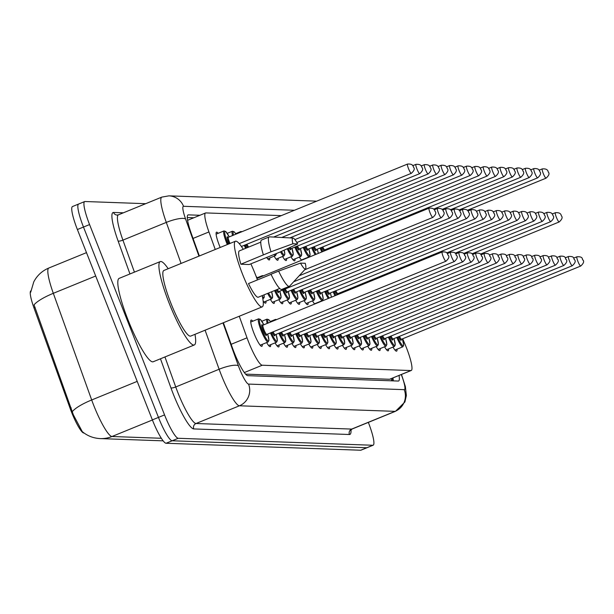 <?xml version="1.0" encoding="UTF-8"?>
<svg xmlns="http://www.w3.org/2000/svg" width="614" height="614" viewBox="0 0 614 614"><rect width="100%" height="100%" fill="white"/><g stroke="black" fill="none" stroke-linecap="round" stroke-linejoin="round"><path stroke-width="0.92" d="M220.203 247.457A14.176 2.364 -112.2 0 1 219.282 245.216A14.176 2.364 -112.2 0 1 216.512 232.184A14.176 2.364 -112.2 0 1 218.17 233.305M262.255 344.37A14.176 2.364 -112.2 0 1 261.856 346.334A14.176 2.364 -112.2 0 1 253.912 333.118A14.176 2.364 -112.2 0 1 251.134 320.086A14.176 2.364 -112.2 0 1 252.791 321.206M239.26 316.248L247.02 337.823A25.02 4.175 67.8 0 0 248.54 341.852A25.02 4.175 67.8 0 0 262.247 365.23L410.927 370.549A25.02 4.175 67.8 0 0 411.242 370.495A25.02 4.175 67.8 0 0 404.687 343.464L402.677 338.774M30.884 290.829A22.518 3.753 67.8 0 0 33.97 307.883L70.111 408.348A22.518 3.753 67.8 0 0 71.477 411.971A22.518 3.753 67.8 0 0 83.811 433.016L84.072 433.024M245.592 374.126L389.56 379.275L411.242 370.495M281.304 215.621L205.874 212.92A25.02 4.175 67.8 0 0 205.552 212.974A25.02 4.175 67.8 0 0 208.937 231.946L215.245 249.484M269.738 257.972A14.176 2.364 -112.2 0 1 269.339 259.937A14.176 2.364 -112.2 0 1 266.645 257.389M278.165 258.279A14.176 2.364 -112.2 0 1 277.766 260.244A14.176 2.364 -112.2 0 1 274.136 256.176M286.584 258.578A14.176 2.364 -112.2 0 1 286.185 260.543A14.176 2.364 -112.2 0 1 282.563 256.483M295.012 258.878A14.176 2.364 -112.2 0 1 294.613 260.843A14.176 2.364 -112.2 0 1 290.982 256.782M301.558 260.244A14.176 2.364 -112.2 0 1 299.409 257.082M266 301.175A14.176 2.364 -112.2 0 1 265.601 303.139A14.176 2.364 -112.2 0 1 263.137 300.929M274.42 301.474A14.176 2.364 -112.2 0 1 274.021 303.439A14.176 2.364 -112.2 0 1 270.398 299.379M282.839 301.773A14.176 2.364 -112.2 0 1 282.44 303.738A14.176 2.364 -112.2 0 1 278.817 299.678M291.266 302.073A14.176 2.364 -112.2 0 1 290.867 304.037A14.176 2.364 -112.2 0 1 287.237 299.977M299.686 302.38A14.176 2.364 -112.2 0 1 299.287 304.344A14.176 2.364 -112.2 0 1 295.664 300.277M308.113 302.679A14.176 2.364 -112.2 0 1 307.714 304.644A14.176 2.364 -112.2 0 1 304.083 300.584M314.66 304.045A14.176 2.364 -112.2 0 1 312.511 300.883M270.674 344.669A14.176 2.364 -112.2 0 1 270.275 346.634A14.176 2.364 -112.2 0 1 266.653 342.574M279.101 344.968A14.176 2.364 -112.2 0 1 278.702 346.933A14.176 2.364 -112.2 0 1 275.072 342.873M287.521 345.275A14.176 2.364 -112.2 0 1 287.122 347.24A14.176 2.364 -112.2 0 1 283.499 343.172M295.948 345.575A14.176 2.364 -112.2 0 1 295.549 347.539A14.176 2.364 -112.2 0 1 291.919 343.479M304.367 345.874A14.176 2.364 -112.2 0 1 303.968 347.839A14.176 2.364 -112.2 0 1 300.338 343.779M312.787 346.181A14.176 2.364 -112.2 0 1 312.388 348.146A14.176 2.364 -112.2 0 1 308.765 344.078M321.214 346.48A14.176 2.364 -112.2 0 1 320.815 348.445A14.176 2.364 -112.2 0 1 317.185 344.385M329.634 346.78A14.176 2.364 -112.2 0 1 329.234 348.744A14.176 2.364 -112.2 0 1 325.612 344.684M338.053 347.079A14.176 2.364 -112.2 0 1 337.654 349.044A14.176 2.364 -112.2 0 1 334.031 344.984M346.48 347.386A14.176 2.364 -112.2 0 1 346.081 349.351A14.176 2.364 -112.2 0 1 342.451 345.283M354.9 347.685A14.176 2.364 -112.2 0 1 354.501 349.65A14.176 2.364 -112.2 0 1 350.878 345.59M363.327 347.984A14.176 2.364 -112.2 0 1 362.928 349.949A14.176 2.364 -112.2 0 1 359.297 345.889M371.746 348.291A14.176 2.364 -112.2 0 1 371.347 350.256A14.176 2.364 -112.2 0 1 367.725 346.189M380.166 348.591A14.176 2.364 -112.2 0 1 379.767 350.556A14.176 2.364 -112.2 0 1 376.144 346.496M388.593 348.89A14.176 2.364 -112.2 0 1 388.194 350.855A14.176 2.364 -112.2 0 1 384.564 346.795M397.012 349.197A14.176 2.364 -112.2 0 1 396.613 351.162A14.176 2.364 -112.2 0 1 392.991 347.094M30.7 292.264L33.778 281.857C37.124 275.456 42.136 270.843 48.813 268.026A33.356 5.564 67.8 0 0 53.318 293.315A29.188 7.107 160.2 0 0 34.054 304.851L73.358 414.818L82.261 431.611C87.403 435.917 93.405 438.25 100.266 438.596A29.188 28.697 92.1 0 0 111.978 436.508L161.352 438.273M368.339 422.386A25.02 4.175 -112.2 0 1 373.166 445.204L367.08 447.69A25.02 4.175 -112.2 0 1 366.765 447.744L172.166 440.775A25.02 4.175 -112.2 0 1 158.458 417.397L83.481 227.05A25.02 4.175 -112.2 0 1 78.577 204.055L72.49 206.542A25.02 4.175 -112.2 0 0 77.387 229.536L152.372 419.892A25.02 4.175 -112.2 0 0 166.072 443.262L360.671 450.231A25.02 4.175 -112.2 0 0 360.986 450.177L367.08 447.69A25.02 4.175 -112.2 0 1 366.765 447.744L172.166 440.775A25.02 4.175 -112.2 0 1 158.458 417.397L83.481 227.05A25.02 4.175 -112.2 0 1 78.577 204.055A25.02 4.175 -112.2 0 1 78.899 204.001M223.373 322.734L232.56 348.261A25.02 4.175 67.8 0 0 234.08 352.29A25.02 4.175 67.8 0 0 247.78 375.668L398.294 381.056A25.02 4.175 67.8 0 0 398.609 381.002A25.02 4.175 67.8 0 0 399.039 375.476M373.166 445.204A25.02 4.175 -112.2 0 1 372.851 445.257L178.252 438.289A25.02 4.175 -112.2 0 1 164.552 414.911L89.567 224.563A25.02 4.175 -112.2 0 1 84.671 201.569A25.02 4.175 -112.2 0 1 84.985 201.515L145.702 203.687M199.918 215.276L188.352 214.862A25.02 4.175 67.8 0 0 188.037 214.915A25.02 4.175 67.8 0 0 191.415 233.888L199.358 255.969M392.952 377.971A25.02 4.175 -112.2 0 1 393.275 380.88M187.278 217.533L193.832 217.763M194.976 334.331A45.029 7.514 -112.2 0 1 194.316 344.961A45.029 7.514 -112.2 0 1 169.073 302.978A45.029 7.514 -112.2 0 1 160.254 261.587A45.029 7.514 -112.2 0 1 168.175 268.709M194.316 344.961L153.208 361.753A45.029 7.514 -112.2 0 1 127.973 319.771A45.029 7.514 -112.2 0 1 119.154 278.372L160.254 261.587M250.857 263.836A35.443 5.91 -112.2 0 1 255.301 274.281A35.443 5.91 -112.2 0 1 257.427 279.923M262.178 295.626A35.443 5.91 -112.2 0 1 262.239 306.854A35.443 5.91 -112.2 0 1 242.376 273.813A35.443 5.91 -112.2 0 1 235.438 241.233A35.443 5.91 -112.2 0 1 243.251 249.307M262.239 306.854L190.685 336.088A35.443 5.91 -112.2 0 1 170.822 303.04A35.443 5.91 -112.2 0 1 163.884 270.467L235.438 241.233M297.644 243.942L292.893 243.766A16.678 2.778 -112.2 0 1 292.993 238.048A16.678 2.778 -112.2 0 1 297.644 243.942L279.953 252.101L249.177 264.527L240.88 264.227A25.02 4.175 -112.2 0 1 239.376 250.888L260.781 242.146M240.88 264.227L263.383 254.887A26.686 4.451 -112.2 0 1 261.587 240.013L269.193 236.904A26.686 4.451 -112.2 0 1 269.546 236.851L292.993 238.048M263.383 254.887L270.997 251.778A26.686 4.451 -112.2 0 1 269.193 236.904M270.997 251.778L292.893 243.766M271.066 274.358L248.501 283.568A25.02 4.175 -112.2 0 0 258.302 297.207L279.7 288.465M305.265 263.283A16.678 2.778 -112.2 0 1 305.565 268.84A16.678 2.778 -112.2 0 1 300.515 263.114L305.265 263.283M305.565 268.84L289.67 286.109A26.686 4.451 -112.2 0 1 289.378 286.316A26.686 4.451 -112.2 0 1 278.618 271.119L271.004 274.228A26.686 4.451 -112.2 0 0 281.765 289.424L289.378 286.316M300.515 263.114L278.618 271.119M231.14 344.308L247.02 337.823M70.111 408.348L71.216 407.896M33.97 307.883L35.075 307.43M391.072 378.731A25.02 24.598 92.1 0 1 391.701 380.818M244.326 372.544L262.247 365.23M193.049 238.432L208.937 231.946M389.56 379.275L410.927 370.549M95.692 276.008L53.318 293.315L91.686 399.967A33.356 5.564 67.8 0 0 93.712 405.34A33.356 5.564 67.8 0 0 111.978 436.508L152.41 419.991M72.375 411.557A29.188 7.107 160.2 0 1 91.686 399.967L137.198 381.378M360.671 450.231L372.851 445.257M166.072 443.262L178.252 438.289M152.372 419.892L164.552 414.911M77.387 229.536L89.567 224.563M222.966 322.903L238.401 365.814A16.678 2.778 67.8 0 0 239.414 368.5A16.678 2.778 67.8 0 0 248.547 384.088L404.227 389.66A16.678 2.778 67.8 0 0 401.28 374.563M401.495 374.479L405.378 386.567L406.361 395.577L404.902 401.993L395.523 411.288A33.356 5.564 -112.2 0 1 395.101 411.357L239.422 405.785A33.356 5.564 -112.2 0 1 221.147 374.609A33.356 5.564 -112.2 0 1 219.121 369.244L175.734 386.966A33.356 5.564 67.8 0 0 177.761 392.338A33.356 5.564 67.8 0 0 196.035 423.506L351.715 429.079A33.356 5.564 67.8 0 0 352.137 429.009L350.594 430.475L350.671 429.693M351.001 429.808A37.531 6.255 -112.2 0 1 349.427 434.505L193.755 428.925A4.168 4.098 92.1 0 1 196.035 423.506L239.422 405.785A16.678 16.401 -87.9 0 0 248.547 384.088M193.755 428.925A37.531 6.255 -112.2 0 1 173.194 393.866A37.531 6.255 -112.2 0 1 170.915 387.818L160.469 358.783M129.961 273.959L118.095 240.98A37.531 6.255 -112.2 0 1 113.498 212.452L123.383 212.805M181.069 263.444L166.302 222.406L122.915 240.128L134.428 272.132M294.413 210.272L183.54 206.296A16.678 2.778 67.8 0 0 185.582 218.983A16.678 4.06 160.2 0 0 166.302 222.406A33.356 5.564 -112.2 0 1 161.797 197.109L118.41 214.839A33.356 5.564 67.8 0 0 122.915 240.128A4.168 1.013 -19.8 0 1 118.095 240.98M238.401 365.814A16.678 4.06 160.2 0 0 219.121 369.244L205.084 330.202M164.943 356.957L175.734 386.966A4.168 1.013 -19.8 0 1 170.915 387.818M404.227 389.66A16.678 16.401 -87.9 0 1 395.101 411.357L351.715 429.079A4.168 4.098 92.1 0 0 349.427 434.505M185.582 218.983L198.951 256.138M118.41 214.839L117.159 215.061A4.168 4.098 92.1 0 1 113.498 212.452M314.406 201.062L316.479 201.262A16.678 16.401 -87.9 0 0 314.406 201.062L168.911 195.851L161.797 197.109M183.54 206.296A16.678 16.401 -87.9 0 0 168.911 195.851M187.769 215.1L188.352 214.862M260.198 345.206L268.072 341.99A12.51 2.088 -112.2 0 1 261.065 330.332A12.51 2.088 -112.2 0 1 258.617 318.827L260.39 319.403L263.859 324.798M263.843 324.806A11.674 1.949 67.8 0 0 259.438 319.61A11.674 1.949 67.8 0 0 261.978 330.025A11.674 1.949 67.8 0 0 267.911 340.739A11.674 1.949 67.8 0 0 267.627 334.07L268.947 340.34L268.072 341.99M266.43 334.292A5.841 0.975 -112.2 0 1 265.586 334.983A5.841 0.975 -112.2 0 1 263.045 330.063A5.841 0.975 -112.2 0 1 261.725 325.366A5.841 0.975 -112.2 0 1 262.83 325.481M266.76 334.423L445.948 261.226A5.004 0.837 -112.2 0 1 443.147 256.568A5.004 0.837 -112.2 0 1 442.164 251.963L262.976 325.159A5.004 0.837 67.8 0 0 263.959 329.756A5.004 0.837 67.8 0 0 266.76 334.423L266.407 334.776L266.384 334.254M429.063 208.161C432.701 207.9 434.681 208.937 434.988 211.27C436.516 212.682 435.802 214.739 432.847 217.425A5.004 0.837 -112.2 0 1 430.038 212.766A5.004 0.837 -112.2 0 1 429.063 208.161L256.905 278.487M227.318 244.556A12.51 2.088 -112.2 0 1 226.443 242.43A12.51 2.088 -112.2 0 1 223.987 230.925L216.113 234.149M223.987 230.925L225.768 231.501L229.229 236.897A11.674 1.949 67.8 0 0 224.808 231.708A11.674 1.949 67.8 0 0 227.349 242.123A11.674 1.949 67.8 0 0 228.208 244.188M229.122 243.819A5.841 0.975 -112.2 0 1 228.416 242.162A5.841 0.975 -112.2 0 1 227.103 237.464A5.841 0.975 -112.2 0 1 228.201 237.58M228.201 237.633L227.855 237.242L228.347 237.257A5.004 0.837 67.8 0 0 229.329 241.855A5.004 0.837 67.8 0 0 230.012 243.451M407.535 164.061C411.18 163.8 413.153 164.836 413.46 167.169C414.995 168.581 414.281 170.631 411.319 173.325A5.004 0.837 -112.2 0 1 408.517 168.658A5.004 0.837 -112.2 0 1 407.535 164.061L228.347 237.257M267.144 323.455A12.51 2.088 -112.2 0 1 267.036 319.134L268.817 319.702L270.59 322.043A11.674 1.949 67.8 0 0 268.088 323.071M274.849 334.592A5.841 0.975 -112.2 0 1 272.24 332.182M273.138 331.813A5.004 0.837 67.8 0 0 275.179 334.722L274.834 335.075L274.811 334.553M451.566 256.867A5.004 0.837 -112.2 0 1 450.584 252.27C457.722 251.725 455.504 255.685 456.509 255.378C458.036 256.79 457.323 258.839 454.368 261.533A5.004 0.837 -112.2 0 1 451.566 256.867M268.617 345.513L276.5 342.29A12.51 2.088 -112.2 0 1 270.436 332.918M271.327 332.558A11.674 1.949 67.8 0 0 276.615 341.192A11.674 1.949 67.8 0 0 276.047 334.369M275.095 320.201A12.51 2.088 -112.2 0 1 275.463 319.433L276.661 319.564M283.277 334.891A5.841 0.975 -112.2 0 1 280.667 332.481M281.557 332.12A5.004 0.837 67.8 0 0 283.607 335.021L283.254 335.382L283.231 334.86M459.986 257.166A5.004 0.837 -112.2 0 1 459.011 252.569C466.149 252.024 463.931 255.984 464.928 255.677C466.463 257.089 465.75 259.139 462.795 261.833A5.004 0.837 -112.2 0 1 459.986 257.166M277.037 345.812L284.919 342.597A12.51 2.088 -112.2 0 1 278.856 333.225M279.746 332.857A11.674 1.949 67.8 0 0 285.034 341.491A11.674 1.949 67.8 0 0 284.474 334.668L285.786 340.939L284.919 342.597M291.696 335.198A5.841 0.975 -112.2 0 1 289.087 332.788M289.985 332.42A5.004 0.837 67.8 0 0 292.026 335.328L291.681 335.681L291.65 335.16M468.413 257.466A5.004 0.837 -112.2 0 1 467.431 252.868C474.568 252.331 472.35 256.291 473.356 255.977C474.883 257.389 474.169 259.438 471.214 262.132A5.004 0.837 -112.2 0 1 468.413 257.466M285.464 346.112L293.346 342.896A12.51 2.088 -112.2 0 1 287.275 333.525M288.166 333.156A11.674 1.949 67.8 0 0 293.454 341.798A11.674 1.949 67.8 0 0 292.893 334.968M300.116 335.497A5.841 0.975 -112.2 0 1 297.506 333.087M298.404 332.719A5.004 0.837 67.8 0 0 300.453 335.628L300.1 335.981L300.077 335.459M476.832 257.773A5.004 0.837 -112.2 0 1 475.85 253.168C482.995 252.63 480.777 256.591 481.775 256.284C483.31 257.688 482.596 259.745 479.634 262.431A5.004 0.837 -112.2 0 1 476.832 257.773M293.883 346.419L301.766 343.195A12.51 2.088 -112.2 0 1 295.702 333.824M296.593 333.463A11.674 1.949 67.8 0 0 301.881 342.098A11.674 1.949 67.8 0 0 301.32 335.275L302.633 341.545L301.766 343.195M264.081 294.85L264.181 297.475L263.398 298.488A12.51 2.088 -112.2 0 1 262.723 298.297M262.324 296.293A11.674 1.949 67.8 0 0 264.051 294.858M437.483 208.468C441.128 208.2 443.101 209.236 443.408 211.577C444.935 212.989 444.221 215.038 441.266 217.732A5.004 0.837 -112.2 0 1 438.465 213.066A5.004 0.837 -112.2 0 1 437.483 208.468L434.221 209.796M257.466 278.257A11.674 1.949 67.8 0 0 256.138 276.438M268.541 293.024A11.674 1.949 67.8 0 0 271.641 291.757L272.685 297.138L271.818 298.795A12.51 2.088 -112.2 0 1 267.627 293.4M445.91 208.768C449.548 208.507 451.52 209.543 451.827 211.876C453.362 213.288 452.648 215.337 449.694 218.031A5.004 0.837 -112.2 0 1 446.885 213.365A5.004 0.837 -112.2 0 1 445.91 208.768L442.648 210.095M261.994 276.407A12.51 2.088 -112.2 0 1 262.362 275.632L257.174 277.751M279.807 291.166L281.112 297.445L280.245 299.095A12.51 2.088 -112.2 0 1 274.55 290.568M275.44 290.207A11.674 1.949 67.8 0 0 280.452 298.028A11.674 1.949 67.8 0 0 279.792 291.174M454.329 209.067C457.975 208.806 459.947 209.842 460.254 212.175C461.782 213.588 461.068 215.644 458.113 218.331A5.004 0.837 -112.2 0 1 455.312 213.672A5.004 0.837 -112.2 0 1 454.329 209.067L451.067 210.402M277.29 289.447A5.004 0.837 67.8 0 0 278.925 291.527L278.579 291.88L278.549 291.358M278.595 291.397A5.841 0.975 -112.2 0 1 276.384 289.816M308.543 335.797A5.841 0.975 -112.2 0 1 305.933 333.387M306.823 333.018A5.004 0.837 67.8 0 0 308.873 335.927L308.52 336.288L308.497 335.758M485.252 258.072A5.004 0.837 -112.2 0 1 484.277 253.475C491.415 252.93 489.197 256.89 490.202 256.583C491.73 257.995 491.016 260.044 488.061 262.738A5.004 0.837 -112.2 0 1 485.252 258.072M302.311 346.718L310.185 343.502A12.51 2.088 -112.2 0 1 304.122 334.123M305.012 333.763A11.674 1.949 67.8 0 0 310.3 342.397A11.674 1.949 67.8 0 0 309.74 335.574M316.962 336.104A5.841 0.975 -112.2 0 1 314.353 333.686M315.251 333.325A5.004 0.837 67.8 0 0 317.292 336.226L316.947 336.587L316.924 336.065M493.679 258.371A5.004 0.837 -112.2 0 1 492.697 253.774C499.834 253.237 497.616 257.197 498.622 256.882C500.149 258.294 499.435 260.344 496.48 263.038A5.004 0.837 -112.2 0 1 493.679 258.371M310.73 347.017L318.612 343.802A12.51 2.088 -112.2 0 1 312.549 334.43M313.439 334.062A11.674 1.949 67.8 0 0 318.727 342.704A11.674 1.949 67.8 0 0 318.159 335.873L319.48 342.144L318.612 343.802M325.382 336.403A5.841 0.975 -112.2 0 1 322.78 333.993M323.67 333.625A5.004 0.837 67.8 0 0 325.719 336.533L325.366 336.886L325.343 336.365M502.099 258.678A5.004 0.837 -112.2 0 1 501.124 254.073C508.262 253.536 506.043 257.496 507.041 257.182C508.576 258.594 507.862 260.651 504.908 263.337A5.004 0.837 -112.2 0 1 502.099 258.678M319.15 347.324L327.032 344.101A12.51 2.088 -112.2 0 1 320.968 334.73M321.859 334.369A11.674 1.949 67.8 0 0 327.147 343.003A11.674 1.949 67.8 0 0 326.587 336.18M283.491 289.662A11.674 1.949 67.8 0 0 288.78 298.297A11.674 1.949 67.8 0 0 288.219 291.473L289.532 297.744L288.664 299.394A12.51 2.088 -112.2 0 1 282.601 290.023M462.749 209.374C466.394 209.105 468.367 210.142 468.674 212.482C470.209 213.895 469.495 215.944 466.533 218.638A5.004 0.837 -112.2 0 1 463.731 213.971A5.004 0.837 -112.2 0 1 462.749 209.374L459.495 210.702M285.303 288.918A5.004 0.837 67.8 0 0 287.344 291.827L286.999 292.18L286.976 291.658M287.014 291.696A5.841 0.975 -112.2 0 1 284.405 289.286M291.911 289.962A11.674 1.949 67.8 0 0 297.199 298.596A11.674 1.949 67.8 0 0 296.639 291.773L297.951 298.043L297.084 299.701A12.51 2.088 -112.2 0 1 291.021 290.33M471.176 209.673C474.814 209.405 476.794 210.441 477.101 212.782C478.628 214.194 477.915 216.243 474.96 218.937A5.004 0.837 -112.2 0 1 472.151 214.271A5.004 0.837 -112.2 0 1 471.176 209.673L467.914 211.001M293.722 289.225A5.004 0.837 67.8 0 0 295.771 292.126L295.418 292.487L295.395 291.965M295.441 291.995A5.841 0.975 -112.2 0 1 292.832 289.585M305.074 292.072L306.378 298.35L305.511 300A12.51 2.088 -112.2 0 1 299.448 290.629M300.338 290.261A11.674 1.949 67.8 0 0 305.626 298.903A11.674 1.949 67.8 0 0 305.058 292.072M479.595 209.973C483.241 209.712 485.214 210.748 485.52 213.081C487.048 214.493 486.334 216.542 483.379 219.236A5.004 0.837 -112.2 0 1 480.578 214.57A5.004 0.837 -112.2 0 1 479.595 209.973L476.334 211.308M302.149 289.524A5.004 0.837 67.8 0 0 304.191 292.433L303.846 292.786L303.823 292.264M303.861 292.302A5.841 0.975 -112.2 0 1 301.251 289.892M333.809 336.702A5.841 0.975 -112.2 0 1 331.199 334.292M332.097 333.924A5.004 0.837 67.8 0 0 334.139 336.833L333.793 337.186L333.763 336.664M510.526 258.978A5.004 0.837 -112.2 0 1 509.543 254.38C516.681 253.835 514.463 257.796 515.468 257.489C516.996 258.901 516.282 260.95 513.327 263.644A5.004 0.837 -112.2 0 1 510.526 258.978M327.577 347.624L335.459 344.4A12.51 2.088 -112.2 0 1 329.388 335.029M330.278 334.668A11.674 1.949 67.8 0 0 335.566 343.303A11.674 1.949 67.8 0 0 335.006 336.48L336.326 342.75L335.459 344.4M342.228 337.002A5.841 0.975 -112.2 0 1 339.619 334.592M340.517 334.231A5.004 0.837 67.8 0 0 342.558 337.132L342.213 337.493L342.19 336.971M518.945 259.277A5.004 0.837 -112.2 0 1 517.963 254.68C525.108 254.135 522.89 258.095 523.888 257.788C525.415 259.2 524.709 261.249 521.746 263.943A5.004 0.837 -112.2 0 1 518.945 259.277M335.996 347.923L343.878 344.707A12.51 2.088 -112.2 0 1 337.815 335.336M338.705 334.968A11.674 1.949 67.8 0 0 343.993 343.602A11.674 1.949 67.8 0 0 343.426 336.779M350.655 337.309A5.841 0.975 -112.2 0 1 348.046 334.899M348.936 334.53A5.004 0.837 67.8 0 0 350.985 337.439L350.632 337.792L350.609 337.27M527.365 259.576A5.004 0.837 -112.2 0 1 526.39 254.979C533.528 254.442 531.31 258.402 532.315 258.087C533.842 259.499 533.129 261.549 530.174 264.243A5.004 0.837 -112.2 0 1 527.365 259.576M344.416 348.222L352.298 345.007A12.51 2.088 -112.2 0 1 346.235 335.635M347.125 335.267A11.674 1.949 67.8 0 0 352.413 343.909A11.674 1.949 67.8 0 0 351.853 337.078L353.165 343.356L352.298 345.007M359.075 337.608A5.841 0.975 -112.2 0 1 356.465 335.198M357.363 334.83A5.004 0.837 67.8 0 0 359.405 337.738L359.06 338.091L359.036 337.57M535.792 259.883A5.004 0.837 -112.2 0 1 534.809 255.278C541.947 254.741 539.729 258.701 540.734 258.394C542.262 259.799 541.548 261.856 538.593 264.542A5.004 0.837 -112.2 0 1 535.792 259.883M352.843 348.529L360.725 345.306A12.51 2.088 -112.2 0 1 354.662 335.935M355.552 335.574A11.674 1.949 67.8 0 0 360.84 344.208A11.674 1.949 67.8 0 0 360.272 337.385M367.494 337.907A5.841 0.975 -112.2 0 1 364.893 335.497M365.783 335.137A5.004 0.837 67.8 0 0 367.832 338.038L367.479 338.398L367.456 337.869M544.211 260.183A5.004 0.837 -112.2 0 1 543.229 255.585C550.374 255.04 548.156 259.001 549.154 258.694C550.689 260.106 549.975 262.155 547.02 264.849A5.004 0.837 -112.2 0 1 544.211 260.183M361.262 348.829L369.144 345.613A12.51 2.088 -112.2 0 1 363.081 336.234M363.972 335.873A11.674 1.949 67.8 0 0 369.26 344.508A11.674 1.949 67.8 0 0 368.699 337.685M308.758 290.568A11.674 1.949 67.8 0 0 314.046 299.202A11.674 1.949 67.8 0 0 313.485 292.379L314.798 298.65L313.931 300.3A12.51 2.088 -112.2 0 1 307.867 290.929M488.023 210.272C491.661 210.011 493.633 211.047 493.94 213.388C495.475 214.793 494.761 216.849 491.806 219.536A5.004 0.837 -112.2 0 1 488.997 214.877A5.004 0.837 -112.2 0 1 488.023 210.272L484.761 211.607M310.569 289.823A5.004 0.837 67.8 0 0 312.618 292.732L312.265 293.085L312.242 292.563M312.28 292.602A5.841 0.975 -112.2 0 1 309.679 290.192M321.92 292.671L323.225 298.949L322.35 300.607A12.51 2.088 -112.2 0 1 316.287 291.228M317.177 290.867A11.674 1.949 67.8 0 0 322.465 299.502A11.674 1.949 67.8 0 0 321.905 292.678M496.442 210.579C500.08 210.31 502.06 211.346 502.367 213.687C503.894 215.1 503.181 217.149 500.226 219.843A5.004 0.837 -112.2 0 1 497.424 215.176A5.004 0.837 -112.2 0 1 496.442 210.579L493.18 211.907M318.996 290.123A5.004 0.837 67.8 0 0 321.038 293.031L320.692 293.392L320.661 292.863M320.708 292.901A5.841 0.975 -112.2 0 1 318.098 290.491M328.283 298.481A12.51 2.088 -112.2 0 1 324.714 291.535M325.604 291.166A11.674 1.949 67.8 0 0 329.25 298.089M331.414 297.199A11.674 1.949 67.8 0 0 330.324 292.978L331.445 297.191M504.861 210.878C508.507 210.617 510.48 211.653 510.787 213.987C512.314 215.399 511.608 217.448 508.645 220.142A5.004 0.837 -112.2 0 1 505.844 215.476A5.004 0.837 -112.2 0 1 504.861 210.878L501.6 212.214M327.416 290.43A5.004 0.837 67.8 0 0 329.457 293.331L329.112 293.692L329.089 293.17M329.127 293.208A5.841 0.975 -112.2 0 1 326.518 290.79M334.975 295.748A12.51 2.088 -112.2 0 1 333.133 291.834M334.024 291.473A11.674 1.949 67.8 0 0 335.889 295.372M338.767 293.277L339.02 294.098A11.674 1.949 67.8 0 0 338.751 293.285M513.289 211.178C516.927 210.917 518.907 211.953 519.206 214.286C520.741 215.698 520.027 217.755 517.072 220.441A5.004 0.837 -112.2 0 1 514.263 215.783A5.004 0.837 -112.2 0 1 513.289 211.178L510.027 212.513M335.835 290.729A5.004 0.837 67.8 0 0 337.884 293.638L337.531 293.991L337.508 293.469M337.554 293.507A5.841 0.975 -112.2 0 1 334.945 291.097M341.898 292.916A12.51 2.088 -112.2 0 1 341.553 292.134M342.451 291.773A11.674 1.949 67.8 0 0 342.796 292.556M521.708 211.485C525.354 211.216 527.326 212.252 527.633 214.593C529.161 216.005 528.447 218.054 525.492 220.748A5.004 0.837 -112.2 0 1 522.691 216.082A5.004 0.837 -112.2 0 1 521.708 211.485L518.446 212.812M344.262 291.028A5.004 0.837 67.8 0 0 344.638 291.796M343.733 292.172A5.841 0.975 -112.2 0 1 343.364 291.397M375.921 338.214A5.841 0.975 -112.2 0 1 373.312 335.797M374.21 335.436A5.004 0.837 67.8 0 0 376.252 338.345L375.906 338.698L375.875 338.176M552.638 260.482A5.004 0.837 -112.2 0 1 551.656 255.884C558.794 255.347 556.576 259.308 557.581 258.993C559.108 260.405 558.395 262.454 555.44 265.148A5.004 0.837 -112.2 0 1 552.638 260.482M369.689 349.128L377.564 345.912A12.51 2.088 -112.2 0 1 371.501 336.541M372.391 336.173A11.674 1.949 67.8 0 0 377.679 344.815A11.674 1.949 67.8 0 0 377.119 337.984M384.341 338.514A5.841 0.975 -112.2 0 1 381.731 336.104M382.629 335.735A5.004 0.837 67.8 0 0 384.671 338.644L384.326 338.997L384.303 338.475M561.058 260.789A5.004 0.837 -112.2 0 1 560.075 256.184C567.213 255.647 564.995 259.607 566.001 259.292C567.528 260.704 566.822 262.761 563.859 265.448A5.004 0.837 -112.2 0 1 561.058 260.789M378.109 349.435L385.991 346.212A12.51 2.088 -112.2 0 1 379.928 336.84M380.818 336.48A11.674 1.949 67.8 0 0 386.106 345.114A11.674 1.949 67.8 0 0 385.538 338.291L386.858 344.561L385.991 346.212M392.768 338.813A5.841 0.975 -112.2 0 1 390.159 336.403M391.049 336.035A5.004 0.837 67.8 0 0 393.098 338.943L392.745 339.296L392.722 338.774M569.477 261.088A5.004 0.837 -112.2 0 1 568.503 256.491C575.64 255.946 573.422 259.906 574.42 259.599C575.955 261.011 575.241 263.061 572.286 265.755A5.004 0.837 -112.2 0 1 569.477 261.088M386.528 349.734L394.411 346.511A12.51 2.088 -112.2 0 1 388.347 337.14M389.238 336.779A11.674 1.949 67.8 0 0 394.526 345.413A11.674 1.949 67.8 0 0 393.965 338.59M401.188 339.112A5.841 0.975 -112.2 0 1 398.578 336.702M399.476 336.342A5.004 0.837 67.8 0 0 401.518 339.243L401.172 339.603L401.149 339.082M577.904 261.387A5.004 0.837 -112.2 0 1 576.922 256.79C584.06 256.253 581.842 260.213 582.847 259.899C584.374 261.311 583.661 263.36 580.706 266.054A5.004 0.837 -112.2 0 1 577.904 261.387M394.955 350.034L402.838 346.818A12.51 2.088 -112.2 0 1 396.767 337.447M397.665 337.078A11.674 1.949 67.8 0 0 402.945 345.72A11.674 1.949 67.8 0 0 402.385 338.89L403.705 345.16L402.838 346.818M530.128 211.784C533.773 211.515 535.746 212.559 536.053 214.892C537.588 216.305 536.874 218.354 533.911 221.048A5.004 0.837 -112.2 0 1 531.11 216.381A5.004 0.837 -112.2 0 1 530.128 211.784L526.873 213.112M538.555 212.083C542.193 211.822 544.173 212.858 544.48 215.192C546.007 216.604 545.293 218.653 542.339 221.347A5.004 0.837 -112.2 0 1 539.537 216.681A5.004 0.837 -112.2 0 1 538.555 212.083L535.293 213.419M546.974 212.383C550.62 212.122 552.592 213.158 552.899 215.499C554.427 216.903 553.713 218.96 550.758 221.646A5.004 0.837 -112.2 0 1 547.957 216.988A5.004 0.837 -112.2 0 1 546.974 212.383L543.712 213.718M555.401 212.69C559.039 212.421 561.012 213.457 561.319 215.798C562.854 217.21 562.14 219.259 559.185 221.953A5.004 0.837 -112.2 0 1 556.376 217.287A5.004 0.837 -112.2 0 1 555.401 212.69L552.139 214.017M241.44 246.513A11.674 1.949 67.8 0 0 241.425 246.467L419.746 173.632A5.004 0.837 -112.2 0 1 416.937 168.965A5.004 0.837 -112.2 0 1 415.962 164.36L412.7 165.696M232.522 235.553A12.51 2.088 -112.2 0 1 232.414 231.232L227.226 233.351M235.945 234.157A11.674 1.949 67.8 0 0 233.458 235.17M245.623 248.34A12.51 2.088 -112.2 0 1 244.234 245.316M245.124 244.955A11.674 1.949 67.8 0 0 246.521 247.972M424.381 164.667C428.027 164.398 430 165.435 430.307 167.775C431.834 169.188 431.12 171.237 428.165 173.931A5.004 0.837 -112.2 0 1 425.364 169.264A5.004 0.837 -112.2 0 1 424.381 164.667L421.12 165.995M246.935 244.218A5.004 0.837 67.8 0 0 248.739 247.066M240.473 232.299A12.51 2.088 -112.2 0 1 240.834 231.532L235.646 233.65M247.665 247.503A5.841 0.975 -112.2 0 1 246.037 244.579M432.809 164.966C436.447 164.706 438.419 165.742 438.726 168.075C440.261 169.487 439.547 171.536 436.592 174.23A5.004 0.837 -112.2 0 1 433.783 169.564A5.004 0.837 -112.2 0 1 432.809 164.966L429.547 166.302M441.228 165.266C444.874 165.005 446.846 166.041 447.153 168.374C448.68 169.786 447.967 171.843 445.012 174.529A5.004 0.837 -112.2 0 1 442.21 169.871A5.004 0.837 -112.2 0 1 441.228 165.266L437.966 166.601M276.43 253.536L275.563 255.593A12.51 2.088 -112.2 0 1 274.028 254.518M275.095 254.081A11.674 1.949 67.8 0 0 276.361 253.567M449.648 165.573C453.293 165.304 455.266 166.34 455.573 168.681C457.1 170.093 456.394 172.143 453.431 174.837A5.004 0.837 -112.2 0 1 450.63 170.17A5.004 0.837 -112.2 0 1 449.648 165.573L446.386 166.901M284.19 250.159L284.85 254.242L283.983 255.9A12.51 2.088 -112.2 0 1 280.514 251.84M281.419 251.425A11.674 1.949 67.8 0 0 284.175 250.167M458.075 165.872C461.713 165.611 463.693 166.647 464 168.98C465.527 170.393 464.813 172.442 461.858 175.136A5.004 0.837 -112.2 0 1 459.049 170.469A5.004 0.837 -112.2 0 1 458.075 165.872L454.813 167.2M288.096 248.363A11.674 1.949 67.8 0 0 292.732 255.14A11.674 1.949 67.8 0 0 291.957 248.279L293.277 254.549L292.41 256.199A12.51 2.088 -112.2 0 1 287.214 248.77M466.494 166.171C470.14 165.91 472.112 166.947 472.419 169.28C473.947 170.692 473.233 172.749 470.278 175.435A5.004 0.837 -112.2 0 1 467.477 170.776A5.004 0.837 -112.2 0 1 466.494 166.171L463.232 167.507M289.985 247.488A5.004 0.837 67.8 0 0 291.09 248.632L290.744 248.985L290.721 248.463M290.76 248.501A5.841 0.975 -112.2 0 1 289.079 247.91M300.392 248.57L301.697 254.848L300.829 256.498A12.51 2.088 -112.2 0 1 294.766 247.127M295.656 246.767A11.674 1.949 67.8 0 0 300.944 255.401A11.674 1.949 67.8 0 0 300.384 248.578M474.914 166.478C478.559 166.21 480.532 167.246 480.839 169.587C482.374 170.999 481.66 173.048 478.705 175.742A5.004 0.837 -112.2 0 1 475.896 171.076A5.004 0.837 -112.2 0 1 474.914 166.478L471.659 167.806M297.468 246.022A5.004 0.837 67.8 0 0 299.517 248.931L299.164 249.284L299.141 248.762M299.179 248.8A5.841 0.975 -112.2 0 1 296.57 246.391M304.076 247.066A11.674 1.949 67.8 0 0 309.364 255.7A11.674 1.949 67.8 0 0 308.804 248.877L310.124 255.148L309.249 256.805A12.51 2.088 -112.2 0 1 303.186 247.434M483.341 166.778C486.979 166.509 488.959 167.545 489.266 169.886C490.793 171.298 490.079 173.348 487.125 176.041A5.004 0.837 -112.2 0 1 484.323 171.375A5.004 0.837 -112.2 0 1 483.341 166.778L480.079 168.106M305.895 246.329A5.004 0.837 67.8 0 0 307.936 249.23L307.583 249.591L307.56 249.069M307.606 249.1A5.841 0.975 -112.2 0 1 304.997 246.69M315.182 254.68A12.51 2.088 -112.2 0 1 311.613 247.734M312.503 247.365A11.674 1.949 67.8 0 0 316.149 254.288M318.313 253.398A11.674 1.949 67.8 0 0 317.223 249.177M491.76 167.077C495.406 166.816 497.378 167.852 497.685 170.185C499.213 171.598 498.499 173.647 495.544 176.341A5.004 0.837 -112.2 0 1 492.743 171.674A5.004 0.837 -112.2 0 1 491.76 167.077L488.498 168.413M314.314 246.628A5.004 0.837 67.8 0 0 316.356 249.537L316.01 249.89L315.987 249.368M316.026 249.407A5.841 0.975 -112.2 0 1 313.416 246.997M321.874 251.947A12.51 2.088 -112.2 0 1 320.032 248.033M320.922 247.672A11.674 1.949 67.8 0 0 322.787 251.579M325.904 250.305A11.674 1.949 67.8 0 0 325.65 249.484L325.919 250.297M500.187 167.376C503.825 167.115 505.798 168.152 506.105 170.492C507.64 171.897 506.926 173.954 503.971 176.64A5.004 0.837 -112.2 0 1 501.162 171.981A5.004 0.837 -112.2 0 1 500.187 167.376L496.926 168.712M322.734 246.928A5.004 0.837 67.8 0 0 324.783 249.837L324.43 250.19L324.407 249.668M324.453 249.706A5.841 0.975 -112.2 0 1 321.843 247.296M328.797 249.115A12.51 2.088 -112.2 0 1 328.452 248.332M329.35 247.972A11.674 1.949 67.8 0 0 329.695 248.754M508.607 167.683C512.253 167.415 514.225 168.451 514.532 170.792C516.059 172.204 515.346 174.253 512.391 176.947A5.004 0.837 -112.2 0 1 509.589 172.281A5.004 0.837 -112.2 0 1 508.607 167.683L505.345 169.011M331.161 247.227A5.004 0.837 67.8 0 0 331.537 248.002M330.631 248.371A5.841 0.975 -112.2 0 1 330.263 247.596M517.026 167.983C520.672 167.722 522.644 168.758 522.951 171.091C524.486 172.503 523.773 174.553 520.81 177.246A5.004 0.837 -112.2 0 1 518.009 172.58A5.004 0.837 -112.2 0 1 517.026 167.983L513.772 169.318M525.454 168.282C529.091 168.021 531.072 169.057 531.379 171.39C532.906 172.803 532.192 174.86 529.237 177.546A5.004 0.837 -112.2 0 1 526.428 172.887A5.004 0.837 -112.2 0 1 525.454 168.282L522.192 169.617M533.873 168.589C537.519 168.32 539.491 169.357 539.798 171.697C541.325 173.11 540.612 175.159 537.657 177.853A5.004 0.837 -112.2 0 1 534.855 173.186A5.004 0.837 -112.2 0 1 533.873 168.589L530.611 169.917M542.3 168.888C545.938 168.62 547.911 169.664 548.218 171.997C549.753 173.409 549.039 175.458 546.084 178.152A5.004 0.837 -112.2 0 1 543.275 173.486A5.004 0.837 -112.2 0 1 542.3 168.888L539.038 170.216M392.223 378.262L392.768 380.857M187.577 220.319L205.552 212.974M163.147 440.844L100.266 438.596M48.813 268.026L86.49 252.638M84.671 201.569L78.577 204.055M395.523 411.288L352.137 429.009M442.164 251.963C449.302 251.425 447.084 255.386 448.09 255.071C449.617 256.483 448.903 258.54 445.948 261.226M258.617 318.827L250.735 322.051M262.823 325.535L262.477 325.144L262.976 325.159M432.847 217.425L304.713 269.769M411.319 173.325L239.23 243.62M450.584 252.27L447.322 253.597M267.036 319.134L261.856 321.252M454.368 261.533L275.179 334.722M276.5 342.29L277.367 340.64L276.062 334.361M459.011 252.569L455.749 253.897M275.463 319.433L270.275 321.552M462.795 261.833L283.607 335.021M467.431 252.868L464.169 254.204M471.214 262.132L292.026 335.328M293.346 342.896L294.213 341.238L292.909 334.968M475.85 253.168L472.596 254.503M479.634 262.431L300.453 335.628M441.266 217.732L299.187 275.763M263.398 298.488L262.807 298.734M257.489 278.249L256.076 276.285M449.694 218.031L293.669 281.757M271.818 298.795L263.936 302.011M263.559 275.763L262.362 275.632M458.113 218.331L278.925 291.527M280.245 299.095L272.363 302.311M484.277 253.475L481.015 254.802M488.061 262.738L308.873 335.927M310.185 343.502L311.06 341.844L309.755 335.566M492.697 253.774L489.435 255.109M496.48 263.038L317.292 336.226M501.124 254.073L497.862 255.409M504.908 263.337L325.719 336.533M327.032 344.101L327.899 342.451L326.594 336.173M466.533 218.638L287.344 291.827M288.664 299.394L280.782 302.618M474.96 218.937L295.771 292.126M297.084 299.701L289.202 302.917M483.379 219.236L304.191 292.433M305.511 300L297.629 303.216M509.543 254.38L506.281 255.708M513.327 263.644L334.139 336.833M517.963 254.68L514.701 256.007M521.746 263.943L342.558 337.132M343.878 344.707L344.746 343.049L343.441 336.771M526.39 254.979L523.128 256.314M530.174 264.243L350.985 337.439M534.809 255.278L531.547 256.614M538.593 264.542L359.405 337.738M360.725 345.306L361.592 343.656L360.288 337.378M543.229 255.585L539.975 256.913M547.02 264.849L367.832 338.038M369.144 345.613L370.012 343.955L368.707 337.677M491.806 219.536L312.618 292.732M313.931 300.3L306.048 303.523M500.226 219.843L321.038 293.031M322.35 300.607L314.475 303.823M508.645 220.142L329.457 293.331M517.072 220.441L337.884 293.638M525.492 220.748L446.754 252.907M551.656 255.884L548.394 257.22M555.44 265.148L376.252 338.345M377.564 345.912L378.439 344.254L377.134 337.984M560.075 256.184L556.814 257.519M563.859 265.448L384.671 338.644M568.503 256.491L565.241 257.819M572.286 265.755L393.098 338.943M394.411 346.511L395.278 344.861L393.981 338.583M576.922 256.79L573.66 258.118M580.706 266.054L401.518 339.243M533.911 221.048L455.174 253.206M542.339 221.347L463.601 253.513M550.758 221.646L472.02 253.812M559.185 221.953L480.447 254.112M419.746 173.632C422.701 170.938 423.414 168.881 421.887 167.476C421.58 165.135 419.6 164.099 415.962 164.36M235.968 234.141L234.187 231.8L232.414 231.232M428.165 173.931L273.614 237.058M242.039 231.662L240.834 231.532M436.592 174.23L281.757 237.472M445.012 174.529L289.9 237.894M453.431 174.837L294.881 239.598M275.563 255.593L267.681 258.816M461.858 175.136L296.846 242.538M283.983 255.9L276.1 259.116M470.278 175.435L291.09 248.632M292.41 256.199L284.528 259.415M478.705 175.742L299.517 248.931M300.829 256.498L292.947 259.722M487.125 176.041L307.936 249.23M309.249 256.805L301.374 260.021M318.344 253.39L317.238 249.177M495.544 176.341L316.356 249.537M503.971 176.64L324.783 249.837M512.391 176.947L433.653 209.105M520.81 177.246L442.072 209.412M529.237 177.546L450.499 209.712M537.657 177.853L458.919 210.011M546.084 178.152L467.346 210.31"/></g></svg>
